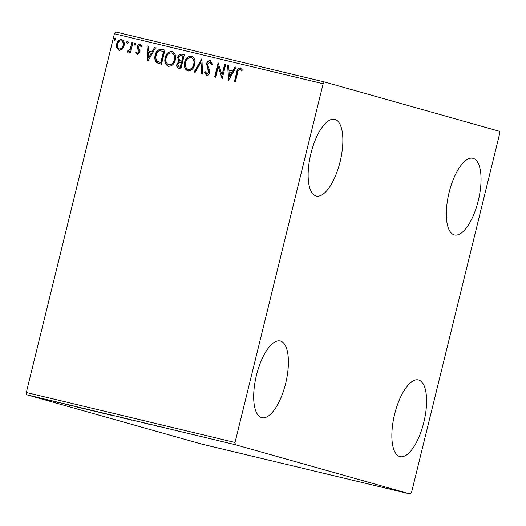 <?xml version="1.0" encoding="UTF-8"?>
<svg xmlns="http://www.w3.org/2000/svg" width="526" height="526" viewBox="0 0 526 526"><rect width="100%" height="100%" fill="white"/><g stroke="black" fill="none" stroke-linecap="round" stroke-linejoin="round"><path stroke-width="0.79" d="M478.265 200.728A39.43 15.142 -76.5 0 1 454.497 234.964A39.43 15.142 -76.5 0 1 449.092 192.503A39.43 15.142 -76.5 0 1 472.861 158.267A39.43 15.142 -76.5 0 1 478.265 200.728M285.631 383.467A39.43 15.142 -76.5 0 1 261.863 417.71A39.43 15.142 -76.5 0 1 256.458 375.248A39.43 15.142 -76.5 0 1 280.226 341.006A39.43 15.142 -76.5 0 1 285.631 383.467M340.085 161.784A39.43 15.142 -76.5 0 1 316.317 196.02A39.43 15.142 -76.5 0 1 310.912 153.566A39.43 15.142 -76.5 0 1 334.681 119.323A39.43 15.142 -76.5 0 1 340.085 161.784M423.811 422.411A39.43 15.142 -76.5 0 1 400.043 456.647A39.43 15.142 -76.5 0 1 394.638 414.192A39.43 15.142 -76.5 0 1 418.407 379.95A39.43 15.142 -76.5 0 1 423.811 422.411M34.591 396.722L42.356 398.715L34.045 396.624M41.935 398.557L42.363 398.682M47.675 399.845L51.601 400.95L47.675 399.845M48.602 400.22L49.194 400.273M53.77 401.312L58.623 402.64L53.455 401.253M58.084 402.489L58.524 402.568M55.342 401.68L54.743 401.581M74.232 406.217L84.995 409.011L73.41 406.059M94.871 411.154L104.391 413.653L94.463 411.082M116.581 416.342L126.135 418.86L116.581 416.342M139.324 421.786L132.802 420.228L139.324 421.786M155.341 425.698L158.918 426.704L155.348 425.646C154.381 425.422 154.381 425.442 155.341 425.698C154.381 425.442 154.381 425.422 155.348 425.646L155.354 425.619M154.302 425.37L154.789 425.488M235.3 444.7L410.326 494.026L411.588 492.231L499.7 133.505L499.43 131.27L324.397 81.944L323.135 83.746L235.023 442.471L235.3 444.7L26.57 394.73L201.603 444.056L410.326 494.026M152.06 425.067L142.336 422.51L152.06 425.067M131.375 420.064L123.419 418.038L131.71 420.175M129.758 419.709L130.402 419.807M123.426 417.986L123.058 417.92M113.728 415.77L103.714 413.377L114.497 416.02M103.74 413.278L102.945 413.134M94.325 411.128L84.318 408.735L95.101 411.371M84.338 408.636L83.549 408.492M71.444 405.763L61.726 403.212L71.444 405.763M51.232 400.713L50.851 400.615M49.562 400.299L49.95 400.385M43.54 398.872L43.158 398.767M41.87 398.458L42.258 398.544M30.995 395.868L30.607 395.795M29.325 395.453L29.712 395.545M323.135 83.746L114.412 33.769L115.674 31.974L324.397 81.944M119.04 50.253L116.752 47.905L116.68 44.006C117.37 41.081 119.027 39.601 121.657 39.581C123.991 40.785 124.78 42.849 124.037 45.769L122.163 49.194L118.922 50.22M132.993 42.488L130.455 52.797L129.455 52.554L129.823 51.035L127.667 52.317L126.99 51.785L127.733 50.798L128.14 51.094L130.106 49.214L131.987 42.244L132.993 42.488M137.365 54.638L135.793 52.712L136.596 51.969L137.615 53.363L138.923 52.206L138.917 51.213L137.26 48.155L137.319 46.485C137.72 44.828 138.667 44 140.166 44.013L141.888 45.907L141.08 46.722L139.969 45.308L138.338 46.669L138.331 47.715L140.008 50.726L139.942 52.396L137.365 54.638M161.903 49.411L164.934 50.134L161.469 64.244L156.511 62.515C154.789 60.424 154.355 57.945 155.216 55.085C156.064 50.983 158.293 49.089 161.903 49.411L164.927 50.148M179.024 68.446C177.065 67.861 176.348 66.454 176.881 64.231L178.84 61.522L177.663 57.419C178.248 55.098 179.603 54.007 181.726 54.158L184.337 54.776L180.872 68.886L178.781 68.38M201.892 58.984L202.609 74.094L201.517 73.831L200.978 62.37L195.172 72.312L194.081 72.049L201.728 58.945M224.641 64.428L225.641 64.672L222.176 78.775L218.237 66.697L215.653 77.217L214.654 76.974L218.119 62.87L222.064 74.922L224.641 64.428L225.641 64.685M237.699 72.555L235.392 81.938L234.386 81.701L236.726 72.174C236.956 69.517 238.153 68.058 240.329 67.801L242.394 70.017L241.618 70.984L239.981 69.254C238.58 69.656 237.818 70.754 237.699 72.555M114.412 33.769L26.3 392.495L235.023 442.471M228.534 80.3L227.653 65.152L228.744 65.415L228.974 70.254L232.637 71.135L235.089 66.933L236.181 67.19L228.534 80.3M210.255 60.602L212.432 64.389L211.439 64.908L209.973 62.068L207.566 64.021L207.553 65.487L209.696 70.412L209.683 72.68C209.256 74.514 208.211 75.428 206.547 75.415L204.614 72.424L205.613 71.746L206.915 73.975L208.671 72.503L206.567 63.764C207.099 61.647 208.335 60.595 210.255 60.602L210.413 60.648M187.867 70.944C184.626 69.248 183.541 66.375 184.606 62.318C185.533 58.274 187.808 56.203 191.431 56.098C194.613 57.794 195.692 60.648 194.659 64.652C193.746 68.696 191.477 70.793 187.867 70.944L187.775 70.918M168.465 66.302C165.23 64.606 164.138 61.726 165.203 57.676C166.131 53.632 168.405 51.555 172.028 51.449C175.217 53.152 176.289 56.006 175.257 60.01C174.343 64.054 172.081 66.151 168.465 66.302L168.379 66.276M147.924 60.996L147.037 45.847L148.128 46.11L148.358 50.956L152.027 51.831L154.473 47.629L155.564 47.892L147.924 60.996M135.925 44.243L134.801 45.216L134.248 43.842L135.373 42.869L135.925 44.243M128.232 42.402L127.101 43.375L126.556 42.001L127.68 41.021L128.232 42.402M115.687 39.397L114.563 40.37L114.01 38.996L115.141 38.023L115.687 39.397M26.57 394.73L26.3 392.495M234.701 81.773L237.035 72.259C237.265 69.603 238.462 68.143 240.632 67.887M241.921 71.069L240.592 69.616M240.901 69.702L239.981 69.254M228.659 80.084L227.653 65.152M227.955 65.237L228.744 65.428M232.637 71.135L228.974 70.254M232.946 71.22L235.089 66.933M235.398 67.019L236.174 67.203M229.29 76.875L232.163 72.562L229.047 71.806L229.29 76.875L231.854 72.476M222.215 78.624L218.237 66.697M214.963 77.052L218.395 63.081M224.95 64.514L222.064 74.922M211.748 64.994L209.973 62.068M206.856 75.501L204.614 72.424M204.923 72.516L205.666 72.003M208.671 72.503L206.915 73.975M208.973 72.588L208.506 70.537M208.815 70.622L207.619 68.834M207.921 68.919L206.567 63.764M206.869 63.85C207.408 61.733 208.638 60.681 210.564 60.687M201.826 73.903L200.978 62.37M194.396 72.128L201.905 59.247M188.176 71.03C184.935 69.333 183.85 66.46 184.915 62.403L184.606 62.318M184.915 62.403C185.842 58.36 188.117 56.289 191.74 56.183M188.236 69.504L188.486 69.577C191.405 69.445 193.226 67.755 193.963 64.507C194.798 61.305 193.949 59.017 191.418 57.636L191.109 57.551C188.176 57.623 186.349 59.293 185.612 62.561C184.771 65.776 185.625 68.084 188.176 69.485C191.096 69.36 192.917 67.67 193.653 64.422C194.488 61.22 193.64 58.932 191.109 57.551M179.333 68.531C177.374 67.946 176.657 66.546 177.183 64.317L176.881 64.231M177.183 64.317L178.84 61.522M179.142 61.608L177.663 57.419M177.972 57.512C178.557 55.184 179.912 54.093 182.035 54.244L181.726 54.158M182.035 54.244L184.33 54.789M180.812 61.016L181.996 61.318L183.285 56.072L181.825 55.71C180.24 55.302 179.188 55.953 178.669 57.663L179.622 60.562L181.687 61.233L182.976 55.986M179.248 66.966L180.53 67.289L181.641 62.765L180.819 62.555C179.32 62.186 178.34 62.818 177.887 64.442L179.044 66.914L180.221 67.197L181.332 62.679M180.905 61.042L181.49 61.194M168.774 66.388C165.532 64.691 164.447 61.818 165.512 57.761L165.203 57.676M165.512 57.761C166.44 53.718 168.715 51.64 172.337 51.535M168.833 64.862L169.083 64.928C172.002 64.803 173.823 63.113 174.56 59.859C175.395 56.663 174.547 54.375 172.015 52.994L171.713 52.909C168.78 52.975 166.946 54.645 166.209 57.919C165.368 61.134 166.223 63.442 168.78 64.843C171.693 64.711 173.521 63.028 174.251 59.773C175.092 56.578 174.244 54.29 171.713 52.909M158.99 63.639L156.511 62.515M156.82 62.601C155.091 60.51 154.664 58.031 155.525 55.177L155.216 55.085M155.525 55.177C156.373 51.068 158.602 49.174 162.212 49.497M159.667 62.272L161.127 62.64L163.882 51.43L159.726 50.798C157.807 51.587 156.636 53.093 156.222 55.329C155.505 57.676 155.893 59.668 157.373 61.312L160.818 62.555L163.573 51.344M148.049 60.779L147.037 45.847M147.346 45.94L148.128 46.124M152.027 51.831L148.358 50.956M152.33 51.916L154.473 47.629M154.782 47.715L155.558 47.905M148.674 57.577L151.547 53.264L148.431 52.501L148.674 57.577L151.238 53.179M137.674 54.73L135.793 52.712M136.096 52.797L136.694 52.245M138.923 52.206L137.615 53.363M139.232 52.291L138.917 51.213M139.219 51.298L137.26 48.155M137.562 48.247L137.319 46.485M137.628 46.571C138.022 44.914 138.976 44.085 140.475 44.099M141.389 46.807L139.969 45.308M135.103 45.302L134.248 43.842M134.557 43.928L135.682 42.954M129.764 52.626L129.823 51.035M127.969 52.403L126.99 51.785M127.292 51.87L127.956 51.002M130.106 49.214L128.14 51.094M130.415 49.299L131.987 42.244M132.296 42.33L132.986 42.501M127.41 43.461L126.556 42.001M126.865 42.087L127.989 41.113M119.343 50.338L116.752 47.905M117.061 47.991L116.68 44.006M116.982 44.099C117.679 41.166 119.336 39.687 121.966 39.667M119.349 48.99L119.658 49.076C121.618 48.964 122.847 47.807 123.34 45.611C123.926 43.434 123.367 41.876 121.657 40.936L121.348 40.85C119.395 40.916 118.172 42.047 117.686 44.243C117.107 46.419 117.66 47.997 119.349 48.99C121.315 48.879 122.538 47.721 123.038 45.525C123.617 43.349 123.058 41.791 121.348 40.85M114.865 40.456L114.01 38.996M114.32 39.082L115.444 38.109M147.471 423.838L150.679 424.679L147.471 423.838M104.72 413.62L112.722 415.533L104.102 413.357M112.735 415.501L113.366 415.672M101.801 413.009L99.204 412.358L101.801 413.009M100.058 412.496L95.864 411.45L100.058 412.496M85.324 408.972L93.326 410.885L84.706 408.715M93.332 410.859L93.97 411.03M83.437 408.61L75.218 406.552L83.45 408.57M75.547 406.519L75.218 406.552M66.861 404.533L70.07 405.382L66.861 404.533M35.577 397.031L40.929 398.313L35.163 396.854M40.936 398.281L41.37 398.399"/></g></svg>
